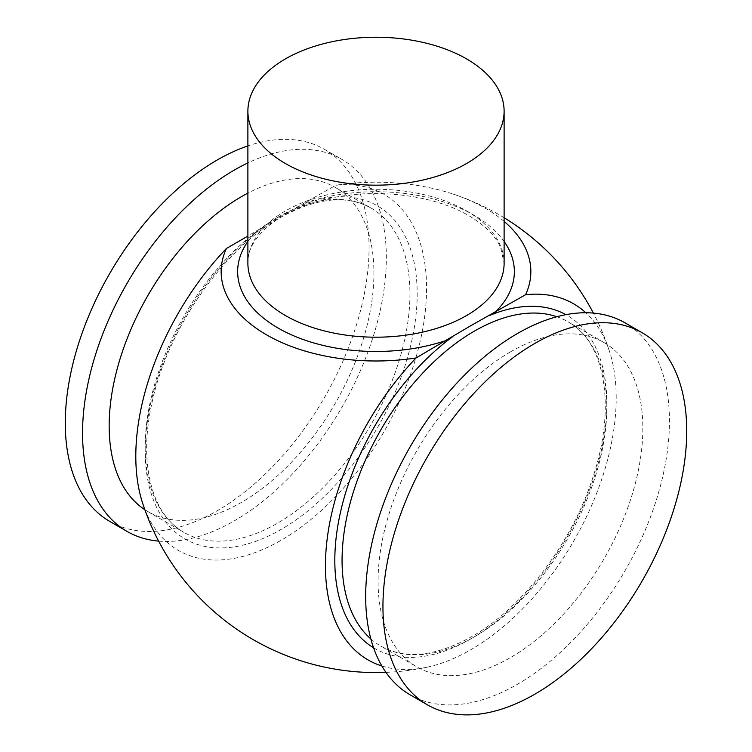 <?xml version="1.0" encoding="UTF-8"?>
<svg xmlns="http://www.w3.org/2000/svg" width="752" height="752" viewBox="0 0 752 752"><rect width="100%" height="100%" fill="white"/><g stroke="black" fill="none" stroke-linecap="round" stroke-linejoin="round"><path stroke-width="0.56" stroke-dasharray="3.76 2.82" d="M142.56 502.985A205.597 118.703 120 0 0 281.182 540.237A205.597 118.703 120 0 0 423.865 322.204A205.597 118.703 120 0 0 335.937 185.246L281.116 216.097L247.887 236.081M109.773 521.427A214.799 124.014 120 0 0 217.168 510.796A214.799 124.014 120 0 0 357.491 321.508A214.799 124.014 120 0 0 324.563 149.385A214.799 124.014 120 0 0 247.887 145.916M158.625 541.12A214.799 124.014 120 0 0 234.445 520.76A214.799 124.014 120 0 0 374.769 331.482A214.799 124.014 120 0 0 341.84 159.358A214.799 124.014 120 0 0 247.887 162.921M144.854 509.715A187.21 108.091 120 0 0 147.937 511.614A187.21 108.091 120 0 0 241.542 502.336A187.21 108.091 120 0 0 363.846 337.366A187.21 108.091 120 0 0 335.148 187.351A187.21 108.091 120 0 0 247.887 193.132M510.458 351.88A187.21 108.091 120 0 0 388.154 516.85A187.21 108.091 120 0 0 416.852 666.874A187.21 108.091 120 0 0 510.458 657.596A187.21 108.091 120 0 0 632.761 492.626A187.21 108.091 120 0 0 604.063 342.602A187.21 108.091 120 0 0 510.458 351.88M410.16 694.857A214.799 124.014 120 0 0 517.555 684.217A214.799 124.014 120 0 0 657.887 494.938A214.799 124.014 120 0 0 624.959 322.815M381.875 665.99A205.597 118.703 120 0 0 427.014 667.212A205.597 118.703 120 0 0 470.818 649.719A205.597 118.703 120 0 0 609.44 351.231A205.597 118.703 120 0 0 585.817 312.757M504.113 221.389A154.846 89.394 0 0 0 452.422 193.847A154.846 89.394 0 0 0 335.937 185.246M466.588 210.927A128.113 73.969 180 0 1 504.113 263.228L500.663 247.568C495.559 235.884 484.908 225.233 468.712 215.617C433.829 194.871 375.163 187.662 327.806 198.848C278.353 209.47 246.496 238.666 247.887 263.228A128.113 73.969 180 0 1 326.97 194.9A128.113 73.969 180 0 1 466.588 210.927M305.303 202.937A138.359 79.881 180 0 1 473.835 215.11A138.359 79.881 180 0 1 504.113 241.43M247.887 241.43A138.359 79.881 180 0 1 257.062 230.779M277.563 217.413A187.21 108.091 120 0 0 155.26 382.392A187.21 108.091 120 0 0 183.958 532.407A187.21 108.091 120 0 0 277.563 523.138A187.21 108.091 120 0 0 399.867 358.159A187.21 108.091 120 0 0 371.168 208.144A187.21 108.091 120 0 0 277.563 217.413M370.849 638.918A187.21 108.091 120 0 0 380.832 646.071A187.21 108.091 120 0 0 474.437 636.803A187.21 108.091 120 0 0 596.74 471.824A187.21 108.091 120 0 0 568.042 321.809A187.21 108.091 120 0 0 556.856 316.733M263.087 227.17A192.333 111.042 120 0 0 145.484 461.183A192.333 111.042 120 0 0 281.182 529.408A192.333 111.042 120 0 0 416.881 304.494A192.333 111.042 120 0 0 299.287 206.274M373.565 647.782A192.333 111.042 120 0 0 470.818 638.89A192.333 111.042 120 0 0 596.759 468.421A192.333 111.042 120 0 0 565.889 314.665M147.937 511.614L183.958 532.407C152.628 515.252 138.678 465.535 151.246 406.324C165.515 332.252 221.68 250.219 280.12 217.666C316.291 197.644 346.634 194.467 371.168 208.144L335.148 187.351M604.063 342.602L568.042 321.809C604.664 341.352 616.602 405.892 593.309 476.082C572.639 542.145 522.725 607.926 471.88 636.549C435.709 656.571 405.366 659.748 380.832 646.071L416.852 666.874M385.945 672.363A245.462 245.462 0 0 0 427.014 667.212M609.44 351.231A245.462 245.462 0 0 0 593.375 313.095M504.113 217.732A245.462 245.462 0 0 0 452.422 193.847M324.563 149.385L341.84 159.358"/><path stroke-width="1.13" d="M247.887 145.916A214.799 124.014 120 0 0 217.168 160.026A214.799 124.014 120 0 0 76.845 349.304A214.799 124.014 120 0 0 109.773 521.427L127.041 531.401A214.799 124.014 120 0 0 158.625 541.12M247.887 162.921A214.799 124.014 120 0 0 234.445 169.999A214.799 124.014 120 0 0 94.113 359.277A214.799 124.014 120 0 0 127.041 531.401M247.887 193.132A187.21 108.091 120 0 0 241.542 196.62A187.21 108.091 120 0 0 120.104 358.742A187.21 108.091 120 0 0 144.854 509.715M642.227 332.788L624.959 322.815A214.799 124.014 120 0 0 517.555 333.456A214.799 124.014 120 0 0 377.231 522.734A214.799 124.014 120 0 0 410.16 694.857L427.437 704.831A214.799 124.014 120 0 0 534.832 694.19A214.799 124.014 120 0 0 675.155 504.912A214.799 124.014 120 0 0 642.227 332.788A214.799 124.014 120 0 0 534.832 343.429A214.799 124.014 120 0 0 394.509 532.707A214.799 124.014 120 0 0 427.437 704.831M247.887 236.081L226.427 248.47A154.846 89.394 0 0 0 416.063 357.952L470.884 325.654L525.573 294.728A154.846 89.394 0 0 0 504.113 221.389M226.427 248.47A205.597 118.703 120 0 0 142.56 502.985A245.462 245.462 0 0 0 385.945 672.363M416.063 357.952A205.597 118.703 120 0 0 326.782 542.239A205.597 118.703 120 0 0 381.875 665.99M285.412 163.513A128.113 73.969 0 0 0 425.03 179.54A128.113 73.969 0 0 0 504.113 111.211A128.113 73.969 0 0 0 466.588 58.91A128.113 73.969 0 0 0 326.97 42.873A128.113 73.969 0 0 0 247.887 111.211A128.113 73.969 0 0 0 285.412 163.513M585.817 312.757A205.597 118.703 120 0 0 525.573 294.728M504.113 111.211L504.113 263.228A128.113 73.969 180 0 1 425.03 331.566A128.113 73.969 180 0 1 285.412 315.53A128.113 73.969 180 0 1 247.887 263.228L247.887 111.211M446.697 340.261A138.359 79.881 180 0 1 278.165 328.088A138.359 79.881 180 0 1 247.887 241.43M556.856 316.733A187.21 108.091 120 0 0 474.437 331.087A187.21 108.091 120 0 0 355.207 486.375A187.21 108.091 120 0 0 370.849 638.918M565.889 314.665A192.333 111.042 120 0 0 488.913 315.755M452.713 336.652A192.333 111.042 120 0 0 342.226 504.968A192.333 111.042 120 0 0 373.565 647.782M504.113 241.43A138.359 79.881 180 0 1 494.938 312.418M593.375 313.095A245.462 245.462 0 0 0 504.113 217.732"/></g></svg>
